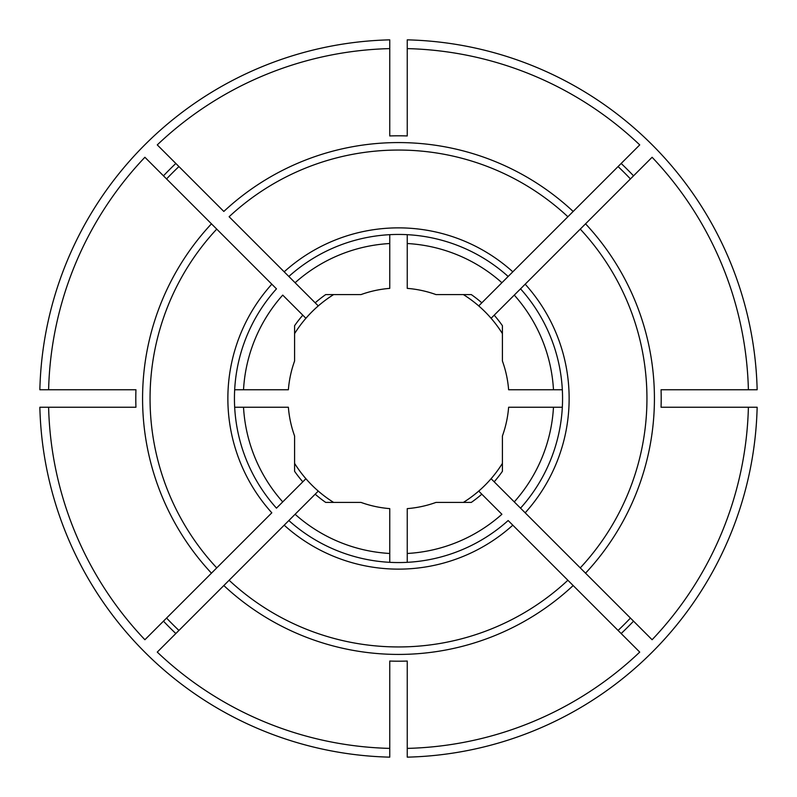 <?xml version="1.0" encoding="UTF-8"?>
<svg xmlns="http://www.w3.org/2000/svg" width="797" height="797" viewBox="0 0 797 797"><rect width="100%" height="100%" fill="white"/><g stroke="black" fill="none" stroke-linecap="round" stroke-linejoin="round"><path stroke-width="1.2" d="M481.816 494.19A126.872 126.872 0 0 1 471.306 502.409L436.009 502.409A110.474 110.474 0 0 1 407.247 508.625L407.247 553.477A155.226 155.226 0 0 0 501.901 514.274L478.718 491.091A122.499 122.499 0 0 0 502.409 463.386M407.247 562.333L407.247 553.477M333.614 502.409A122.499 122.499 0 0 1 318.282 491.091L223.827 585.546A255.917 255.917 0 0 0 573.173 585.546L508.157 520.531A164.062 164.062 0 0 1 288.843 520.531L284.19 525.183A170.628 170.628 0 0 0 512.81 525.183L508.157 520.531M302.81 315.184L282.726 295.099A155.226 155.226 0 0 0 243.523 389.753L288.375 389.753A110.474 110.474 0 0 1 294.591 360.991L294.591 325.694A126.872 126.872 0 0 1 302.81 315.184L305.909 318.282A122.499 122.499 0 0 0 294.591 333.614M243.523 389.753L234.667 389.753M294.591 463.386A122.499 122.499 0 0 0 305.909 478.718L276.469 508.157A164.062 164.062 0 0 1 276.469 288.843L271.817 284.19A170.628 170.628 0 0 0 271.817 512.81L144.895 639.732A350.003 350.003 0 0 1 48.607 407.247L39.85 407.247A358.76 358.76 0 0 0 389.753 757.15L389.753 748.393A350.003 350.003 0 0 1 157.268 652.105L229.118 580.256A248.445 248.445 0 0 0 567.882 580.256L639.732 652.105A350.003 350.003 0 0 1 407.247 748.393L407.247 757.15A358.76 358.76 0 0 0 757.15 407.247L748.393 407.247A350.003 350.003 0 0 1 652.105 639.732L491.091 478.718M276.469 288.843L144.895 157.268A350.003 350.003 0 0 0 48.607 389.753L39.85 389.753A358.76 358.76 0 0 1 389.753 39.85L389.753 48.607A350.003 350.003 0 0 0 157.268 144.895L223.827 211.454A255.917 255.917 0 0 1 573.173 211.454L567.882 216.744A248.445 248.445 0 0 0 229.118 216.744L318.282 305.909A122.499 122.499 0 0 1 333.614 294.591M389.753 48.607L389.753 135.948A262.691 262.691 0 0 1 407.247 135.948L407.247 39.85A358.76 358.76 0 0 1 757.15 389.753L748.393 389.753A350.003 350.003 0 0 0 652.105 157.268L525.183 284.19A170.628 170.628 0 0 1 525.183 512.81L514.274 501.901A155.226 155.226 0 0 0 553.477 407.247L508.625 407.247A110.474 110.474 0 0 1 502.409 436.009L502.409 471.306A126.872 126.872 0 0 1 494.19 481.816M407.247 48.607A350.003 350.003 0 0 1 639.732 144.895L478.718 305.909A122.499 122.499 0 0 0 463.386 294.591M508.157 276.469A164.062 164.062 0 0 0 288.843 276.469L284.19 271.817A170.628 170.628 0 0 1 512.81 271.817L501.901 282.726A155.226 155.226 0 0 0 407.247 243.523L407.247 288.375A110.474 110.474 0 0 1 436.009 294.591L471.306 294.591A126.872 126.872 0 0 1 481.816 302.81M407.247 243.523L407.247 234.667M494.19 315.184A126.872 126.872 0 0 1 502.409 325.694L502.409 360.991A110.474 110.474 0 0 1 508.625 389.753L553.477 389.753A155.226 155.226 0 0 0 514.274 295.099L491.091 318.282A122.499 122.499 0 0 1 502.409 333.614M178.936 630.437A319.378 319.378 0 0 1 166.563 618.064M389.753 717.758L389.753 722.142M315.184 494.19A126.872 126.872 0 0 0 325.694 502.409L360.991 502.409A110.474 110.474 0 0 0 389.753 508.625L389.753 553.477A155.226 155.226 0 0 1 295.099 514.274L288.843 520.531M389.753 562.333L389.753 553.477M288.843 276.469L295.099 282.726A155.226 155.226 0 0 1 389.753 243.523L389.753 288.375A110.474 110.474 0 0 0 360.991 294.591L325.694 294.591A126.872 126.872 0 0 0 315.184 302.81M389.753 243.523L389.753 234.667M276.469 508.157L282.726 501.901A155.226 155.226 0 0 1 243.523 407.247L288.375 407.247A110.474 110.474 0 0 0 294.591 436.009L294.591 471.306A126.872 126.872 0 0 0 302.81 481.816M243.523 407.247L234.667 407.247M562.333 389.753L553.477 389.753M748.393 407.247L661.052 407.247A262.691 262.691 0 0 0 661.052 389.753L748.393 389.753M48.607 389.753L135.948 389.753A262.691 262.691 0 0 0 135.948 407.247L48.607 407.247M216.744 567.882L211.454 573.173A255.917 255.917 0 0 1 211.454 223.827L216.744 229.118A248.445 248.445 0 0 0 216.744 567.882M318.282 491.091A122.499 122.499 0 0 1 305.909 478.718M478.718 305.909A122.499 122.499 0 0 1 491.091 318.282M525.183 284.19L514.274 295.099L525.183 284.19M618.064 166.563A319.378 319.378 0 0 1 630.437 178.936M585.546 223.827L580.256 229.118A248.445 248.445 0 0 1 580.256 567.882L585.546 573.173A255.917 255.917 0 0 0 585.546 223.827M389.753 748.393L389.753 661.052A262.691 262.691 0 0 0 407.247 661.052L407.247 748.393M305.909 318.282A122.499 122.499 0 0 1 318.282 305.909M166.563 178.936A319.378 319.378 0 0 1 178.936 166.563M630.437 618.064A319.378 319.378 0 0 1 618.064 630.437M463.386 502.409A122.499 122.499 0 0 0 478.718 491.091M562.333 407.247L553.477 407.247M520.531 508.157A164.062 164.062 0 0 0 520.531 288.843M621.162 163.465A323.751 323.751 0 0 1 633.535 175.838M633.535 621.162A323.751 323.751 0 0 1 621.162 633.535M163.465 175.838A323.751 323.751 0 0 1 175.838 163.465M175.838 633.535A323.751 323.751 0 0 1 163.465 621.162"/></g></svg>
